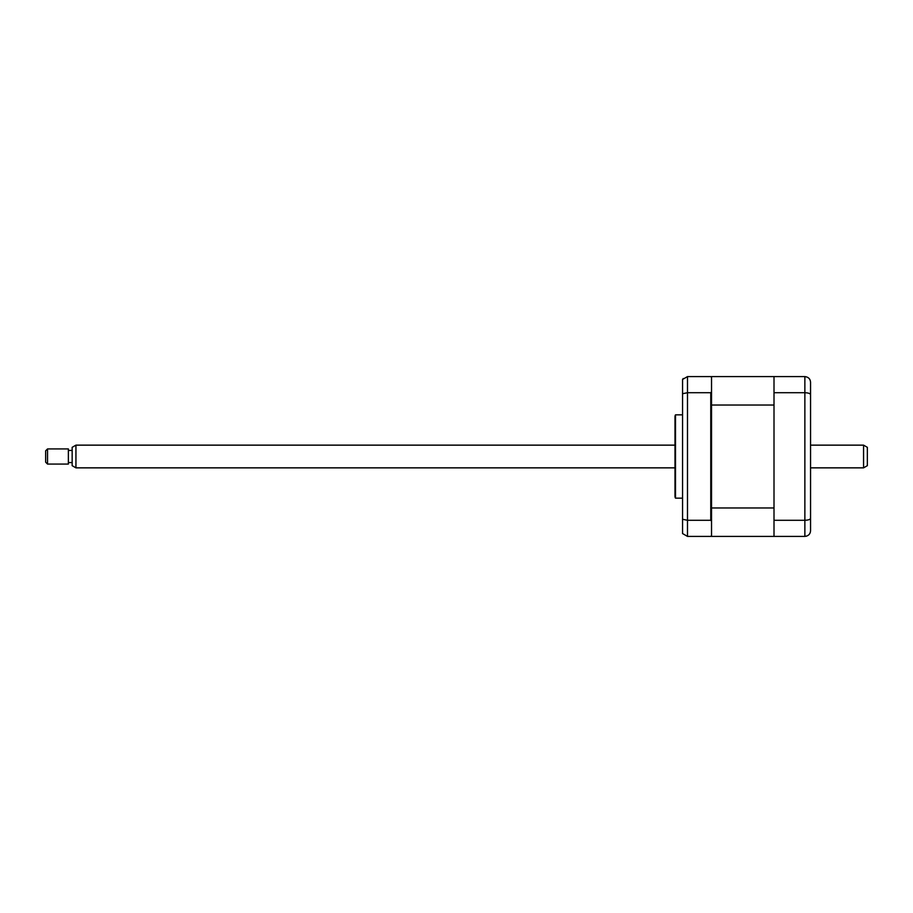 <?xml version="1.0" encoding="UTF-8"?>
<svg xmlns="http://www.w3.org/2000/svg" width="913" height="913" viewBox="0 0 913 913"><rect width="100%" height="100%" fill="white"/><g stroke="black" fill="none" stroke-linecap="round" stroke-linejoin="round"><path stroke-width="1.37" d="M810.55 386.45L810.55 431.701M810.55 481.299L810.55 526.55M774.007 520.284L804.867 520.284L804.867 536.399L774.007 536.399L774.007 376.601L804.867 376.601C808.393 377.012 810.288 378.906 810.55 382.285L810.55 530.715C810.288 534.094 808.393 535.988 804.867 536.399L806.67 536.102M774.007 392.716L804.867 392.716C808.393 392.852 810.288 393.526 810.55 394.736M804.867 376.601L804.867 520.284C808.393 520.148 810.288 519.474 810.55 518.264M810.413 531.959L810.55 530.715M682.559 414.844L675.494 414.844L675.494 498.156L682.559 498.156M675.494 498.156A3.789 3.789 0 0 1 674.992 496.261L674.992 416.739A3.789 3.789 0 0 1 675.494 414.844M711.535 521.232L710.77 520.284L710.77 392.716L711.535 391.768L711.535 536.399L774.007 536.399M774.007 376.601L711.535 376.601L711.535 377.354L710.77 376.601L687.489 376.601L682.559 379.443L682.559 519.28L687.489 520.284L687.489 536.399L710.77 536.399L711.535 535.646M711.535 377.354L711.535 391.768M710.77 392.716L687.489 392.716L682.559 393.72M683.244 378.507L682.559 379.443M682.559 519.28L682.559 533.557L687.489 536.399M710.77 520.284L687.489 520.284L687.489 376.601M711.535 405.03L774.007 405.03L774.007 507.97L711.535 507.97M711.535 400.864L711.535 397.44M863.561 445.145L867.35 447.324L867.35 465.676L863.561 467.855L863.561 445.145L810.55 445.145M75.939 467.855L72.161 465.676L72.161 447.324L75.939 445.145L75.939 467.855L674.992 467.855M47.544 453.133L47.544 464.078L68.372 464.078L68.372 448.922L47.544 448.922L47.544 453.133M47.544 464.078L45.65 462.183L45.65 450.817L47.544 448.922M810.55 467.855L863.561 467.855M72.161 462.56L68.372 462.56M72.161 450.44L68.372 450.44M75.939 445.145L674.992 445.145"/></g></svg>
